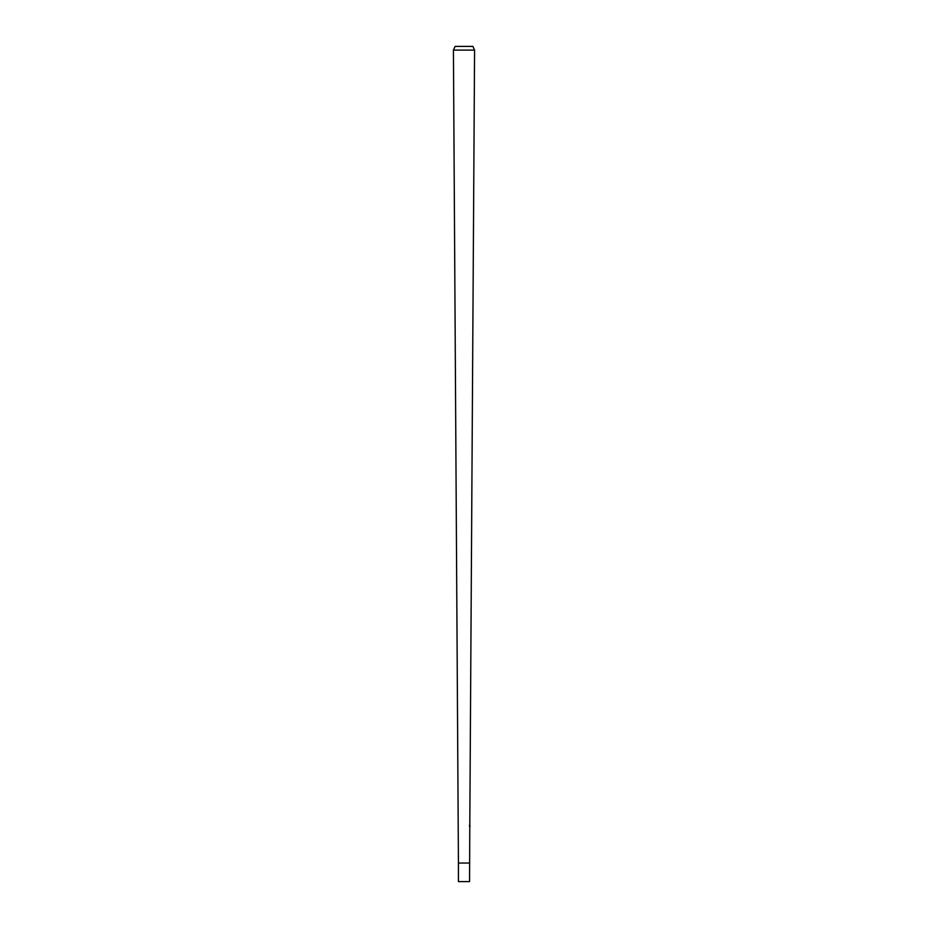 <?xml version="1.0" encoding="UTF-8"?>
<svg xmlns="http://www.w3.org/2000/svg" width="928" height="928" viewBox="0 0 928 928"><rect width="100%" height="100%" fill="white"/><g stroke="black" fill="none" stroke-linecap="round" stroke-linejoin="round"><path stroke-width="1.39" d="M453.421 50.112L474.579 50.112L472.874 46.4L455.126 46.4L453.421 50.112L458.432 863.04L464 863.04L458.432 863.04L458.432 881.6L469.568 881.6L469.788 826.802M464 863.04L469.568 863.04L464 863.04M470.009 826.419L469.429 825.421L470.009 826.419M469.997 826.523L469.638 824.992L469.997 826.523M469.974 825.746L469.672 826.442L469.498 825.746M469.8 825.05L474.579 50.112"/></g></svg>
